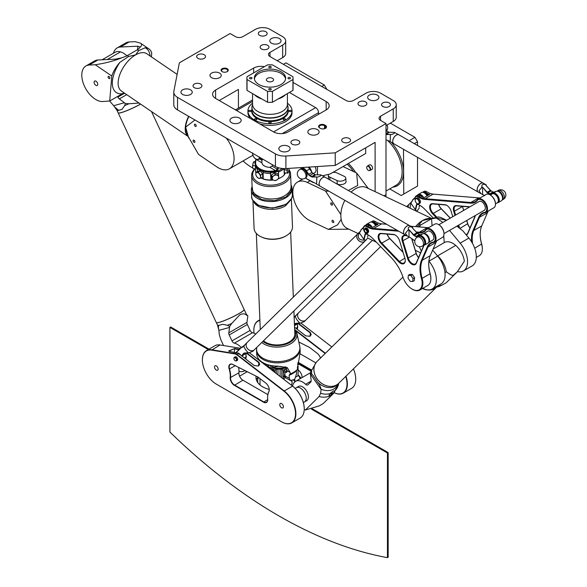 <?xml version="1.0" encoding="UTF-8"?>
<svg xmlns="http://www.w3.org/2000/svg" width="587" height="587" viewBox="0 0 587 587"><rect width="100%" height="100%" fill="white"/><g stroke="black" fill="none" stroke-linecap="round" stroke-linejoin="round"><path stroke-width="0.88" d="M385.945 196.784A46.146 26.642 -120 0 0 385.997 194.708L385.997 123.541L380.559 120.401A5.129 2.957 180 0 1 379.055 118.303A5.129 2.957 180 0 1 380.559 116.211L393.246 108.889A10.25 5.921 180 0 0 396.247 104.699A10.25 5.921 180 0 0 393.246 100.516L380.559 93.186A10.25 5.921 180 0 0 366.053 93.186L353.367 100.516A5.129 2.957 0 0 1 346.117 100.516L269.983 56.557L269.983 52.375A5.129 2.957 0 0 0 268.479 54.466A5.129 2.957 0 0 0 269.983 56.557M269.983 52.375L282.67 45.045A10.25 5.921 180 0 0 285.678 40.863A10.25 5.921 180 0 0 282.67 36.673L269.983 29.35A10.25 5.921 180 0 0 255.484 29.35L242.791 36.673A5.129 2.957 180 0 1 235.541 36.673L230.104 33.54L179.351 62.838L173.862 91.323A12.819 7.404 0 0 0 173.781 92.144A12.819 7.404 0 0 0 177.538 97.376L275.42 153.889A12.819 7.404 0 0 0 285.898 156.01L335.236 152.84L335.236 165.402L375.115 142.377L375.115 191.663M292.862 191.171L292.15 190.76M254.575 169.063L254.01 168.74M252.836 168.168A3.331 0.748 -82.3 0 1 252.784 168.043L251.852 167.493A46.146 26.642 60 0 1 243.011 160.977M365.694 147.821L365.694 153.471L330.165 173.979L322.579 175.762M293.052 82.437L326.174 101.558A10.25 5.921 180 0 1 329.182 105.748A10.25 5.921 180 0 1 326.174 109.93L288.107 131.914A10.25 5.921 180 0 1 273.608 131.914L215.605 98.425A10.25 5.921 180 0 1 212.597 94.236A10.25 5.921 180 0 1 215.605 90.046L253.672 68.07A10.25 5.921 180 0 1 264.399 66.691M348.326 163.494A28.198 16.282 60 0 1 355.737 172.585M367.146 166.37A2.561 1.482 60 0 1 367.271 166.187A2.561 1.482 60 0 1 367.491 166.004L369.487 164.859A2.561 1.482 60 0 1 372.048 166.334A2.561 1.482 60 0 1 372.048 169.298L370.052 170.45A2.561 1.482 60 0 1 369.788 170.546A2.561 1.482 60 0 1 369.568 170.568M289.376 92.46L315.659 107.634A4.102 2.37 60 0 1 318.565 112.653L318.565 114.326M366.699 167.449A2.429 1.401 -120 0 0 367.609 169.724A2.429 1.401 -120 0 0 369.37 170.634A2.429 1.401 -120 0 0 369.627 167.735A2.429 1.401 -120 0 0 366.992 166.503A2.429 1.401 -120 0 0 366.699 167.449M367.491 166.004A2.561 1.482 60 0 1 370.052 167.486A2.561 1.482 60 0 1 370.052 170.45M320.377 128.355A3.588 2.069 0 0 0 325.447 128.355A3.588 2.069 0 0 0 325.447 125.42L324.728 125.002A3.588 2.069 0 0 0 319.651 125.002A3.588 2.069 0 0 0 319.651 127.937L320.377 128.355M320.01 128.142A3.074 1.776 180 0 1 319.115 126.887A3.074 1.776 180 0 1 321.008 125.244A3.074 1.776 180 0 1 324.362 125.633L325.088 126.051A3.074 1.776 180 0 1 325.99 127.306A3.074 1.776 180 0 1 325.257 128.458M385.997 123.541L335.236 152.84M222.128 68.701A3.588 2.069 0 0 0 222.128 71.629A3.588 2.069 0 0 0 227.206 71.629A3.588 2.069 0 0 0 227.206 68.701A3.588 2.069 0 0 0 222.128 68.701M342.984 138.473A4.432 2.561 180 0 1 347.812 137.916A4.432 2.561 180 0 1 350.549 140.286A4.432 2.561 180 0 1 346.117 142.846A4.432 2.561 180 0 1 341.685 140.286A4.432 2.561 180 0 1 342.984 138.473M292.223 140.564A4.432 2.561 180 0 1 297.059 140.014A4.432 2.561 180 0 1 299.796 142.377A4.432 2.561 180 0 1 295.364 144.938A4.432 2.561 180 0 1 290.925 142.377A4.432 2.561 180 0 1 292.223 140.564M359.295 101.845A4.432 2.561 180 0 1 364.123 101.287A4.432 2.561 180 0 1 366.86 103.657A4.432 2.561 180 0 1 362.428 106.218A4.432 2.561 180 0 1 357.997 103.657A4.432 2.561 180 0 1 359.295 101.845M382.856 102.894A4.432 2.561 180 0 1 387.691 102.336A4.432 2.561 180 0 1 390.428 104.699A4.432 2.561 180 0 1 385.997 107.26A4.432 2.561 180 0 1 381.557 104.699A4.432 2.561 180 0 1 382.856 102.894M204.239 58.37A4.432 2.561 180 0 1 199.404 58.927A4.432 2.561 180 0 1 196.667 56.557A4.432 2.561 180 0 1 201.099 54.004A4.432 2.561 180 0 1 205.531 56.557A4.432 2.561 180 0 1 204.239 58.37M200.607 87.676A4.432 2.561 180 0 1 195.779 88.226A4.432 2.561 180 0 1 193.042 85.863A4.432 2.561 180 0 1 197.474 83.303A4.432 2.561 180 0 1 201.906 85.863A4.432 2.561 180 0 1 200.607 87.676M267.679 48.948A4.432 2.561 180 0 1 262.851 49.506A4.432 2.561 180 0 1 260.114 47.143A4.432 2.561 180 0 1 264.546 44.583A4.432 2.561 180 0 1 268.978 47.143A4.432 2.561 180 0 1 267.679 48.948M265.867 35.345A4.432 2.561 180 0 1 261.039 35.902A4.432 2.561 180 0 1 258.302 33.54A4.432 2.561 180 0 1 262.734 30.979A4.432 2.561 180 0 1 267.166 33.54A4.432 2.561 180 0 1 265.867 35.345M231.557 118.097A5.643 3.258 180 0 1 237.698 117.393A5.643 3.258 180 0 1 241.184 120.401A5.643 3.258 180 0 1 235.541 123.652A5.643 3.258 180 0 1 229.899 120.401A5.643 3.258 180 0 1 231.557 118.097M271.436 38.559A5.643 3.258 180 0 1 277.578 37.854A5.643 3.258 180 0 1 281.063 40.863A5.643 3.258 180 0 1 275.42 44.12A5.643 3.258 180 0 1 269.778 40.863A5.643 3.258 180 0 1 271.436 38.559M211.613 73.096A5.643 3.258 180 0 1 217.762 72.392A5.643 3.258 180 0 1 221.24 75.4A5.643 3.258 180 0 1 215.605 78.651A5.643 3.258 180 0 1 209.963 75.4A5.643 3.258 180 0 1 211.613 73.096M182.608 89.84A5.643 3.258 180 0 1 188.757 89.136A5.643 3.258 180 0 1 192.243 92.144A5.643 3.258 180 0 1 186.6 95.402A5.643 3.258 180 0 1 180.957 92.144A5.643 3.258 180 0 1 182.608 89.84M280.498 146.354A5.643 3.258 180 0 1 286.639 145.649A5.643 3.258 180 0 1 290.125 148.658A5.643 3.258 180 0 1 284.482 151.908A5.643 3.258 180 0 1 278.847 148.658A5.643 3.258 180 0 1 280.498 146.354M309.496 129.61A5.643 3.258 180 0 1 315.645 128.905A5.643 3.258 180 0 1 319.13 131.914A5.643 3.258 180 0 1 313.487 135.164A5.643 3.258 180 0 1 307.845 131.914A5.643 3.258 180 0 1 309.496 129.61M369.318 95.072A5.643 3.258 180 0 1 375.467 94.368A5.643 3.258 180 0 1 378.945 97.376A5.643 3.258 180 0 1 373.303 100.634A5.643 3.258 180 0 1 367.667 97.376A5.643 3.258 180 0 1 369.318 95.072M222.326 71.731A3.074 1.776 180 0 1 221.593 70.587A3.074 1.776 180 0 1 222.488 69.325A3.074 1.776 180 0 1 225.841 68.943A3.074 1.776 180 0 1 227.741 70.587A3.074 1.776 180 0 1 227.008 71.731M323.092 128.957A3.074 1.776 0 0 0 321.955 128.883M335.236 165.402L285.898 168.572A12.819 7.404 180 0 1 275.42 166.444L177.538 109.93A12.819 7.404 180 0 1 173.781 104.699L173.781 92.144M238.439 108.125L238.439 89.422L219.23 100.516M282.67 45.045L282.67 57.607A10.25 5.921 0 0 0 285.678 53.417L285.678 40.863M282.67 57.607L277.233 60.747M393.246 108.889L393.246 121.443A10.25 5.921 0 0 0 396.247 117.261L396.247 104.699M393.246 121.443L385.997 125.633M305.9 177.795A5.129 2.957 -120 0 0 305.9 171.874A5.129 2.957 -120 0 0 300.771 168.917L299.869 169.438A5.129 2.957 60 0 1 304.991 172.395A5.129 2.957 60 0 1 304.991 178.316L305.9 177.795M311.572 171.683A5.129 2.957 -120 0 0 308.938 167.09M314.999 166.701A5.129 2.957 60 0 1 314.962 172.563L313.209 173.576M317.472 174.911L317.472 166.539M326.871 89.4L324.332 85.012L285.964 62.86L283.426 64.321M324.332 85.012L321.793 86.472M403.496 149.281L403.761 194.04L401.192 195.522L389.731 188.911M353.521 171.536A27.428 15.834 -120 0 0 347.159 164.169M417.533 145.51L417.533 141.783L414.965 137.336L409.139 140.697M414.965 137.336L390.348 123.123M417.533 141.783L414.297 143.654M417.533 157.331L417.533 186.086L403.761 194.04M285.553 78.959A15.636 9.025 0 0 0 281.041 73.412A15.636 9.025 0 0 0 264.678 71.298A15.636 9.025 0 0 0 254.413 78.959M281.041 71.731A15.636 9.025 180 0 1 285.62 78.115A15.636 9.025 180 0 1 269.983 87.147A15.636 9.025 180 0 1 254.347 78.115A15.636 9.025 180 0 1 263.996 69.78A15.636 9.025 180 0 1 281.041 71.731M272.522 78.328A3.588 2.069 0 0 0 268.611 77.88A3.588 2.069 0 0 0 266.395 79.795A3.588 2.069 0 0 0 269.983 81.864A3.588 2.069 0 0 0 273.571 79.795A3.588 2.069 0 0 0 272.522 78.328M290.103 77.601A1.262 0.726 180 0 1 290.47 78.115A1.262 0.726 180 0 1 289.208 78.849A1.262 0.726 180 0 1 287.946 78.115A1.262 0.726 180 0 1 288.731 77.447A1.262 0.726 180 0 1 290.103 77.601M270.871 88.703A1.262 0.726 180 0 1 271.245 89.217A1.262 0.726 180 0 1 269.983 89.943A1.262 0.726 180 0 1 268.721 89.217A1.262 0.726 180 0 1 269.499 88.549A1.262 0.726 180 0 1 270.871 88.703M251.647 77.601A1.262 0.726 180 0 1 252.014 78.115A1.262 0.726 180 0 1 250.759 78.849A1.262 0.726 180 0 1 249.497 78.115A1.262 0.726 180 0 1 250.275 77.447A1.262 0.726 180 0 1 251.647 77.601M270.871 66.5A1.262 0.726 180 0 1 271.245 67.021A1.262 0.726 180 0 1 269.983 67.747A1.262 0.726 180 0 1 268.721 67.021A1.262 0.726 180 0 1 269.499 66.346A1.262 0.726 180 0 1 270.871 66.5M291.049 110.51A1.152 0.668 180 0 1 291.387 110.98A1.152 0.668 180 0 1 290.235 111.647A1.152 0.668 180 0 1 289.083 110.98A1.152 0.668 180 0 1 289.795 110.363A1.152 0.668 180 0 1 291.049 110.51M285.121 118.779A1.152 0.668 180 0 1 285.458 119.249A1.152 0.668 180 0 1 284.306 119.917A1.152 0.668 180 0 1 283.147 119.249A1.152 0.668 180 0 1 283.859 118.633A1.152 0.668 180 0 1 285.121 118.779M270.798 122.199A1.152 0.668 180 0 1 271.135 122.676A1.152 0.668 180 0 1 269.983 123.336A1.152 0.668 180 0 1 268.831 122.676A1.152 0.668 180 0 1 269.543 122.059A1.152 0.668 180 0 1 270.798 122.199M256.475 118.779A1.152 0.668 180 0 1 256.812 119.249A1.152 0.668 180 0 1 255.661 119.917A1.152 0.668 180 0 1 254.509 119.249A1.152 0.668 180 0 1 255.22 118.633A1.152 0.668 180 0 1 256.475 118.779M250.546 110.51A1.152 0.668 180 0 1 250.884 110.98A1.152 0.668 180 0 1 249.732 111.647A1.152 0.668 180 0 1 248.58 110.98A1.152 0.668 180 0 1 249.292 110.363A1.152 0.668 180 0 1 250.546 110.51M293.052 78.115L293.052 89.004A23.069 13.318 0 0 1 292.928 90.405L272.419 102.248A23.069 13.318 0 0 1 267.547 102.248L247.039 90.405L247.039 79.524A23.069 13.318 180 0 1 246.914 78.115A23.069 13.318 180 0 1 247.039 76.714L267.547 64.871A23.069 13.318 180 0 1 272.419 64.871L292.928 76.714A23.069 13.318 180 0 1 293.052 78.115A23.069 13.318 180 0 1 292.928 79.524L272.419 91.367A23.069 13.318 180 0 1 267.547 91.367L247.039 79.524M284.842 95.101A17.434 10.067 180 0 1 278.979 98.462M260.988 98.462A17.434 10.067 180 0 1 255.118 95.101M246.914 78.115L246.914 89.004A23.069 13.318 0 0 0 247.039 90.405M267.547 102.248L267.547 91.367M272.419 102.248L272.419 91.367M292.928 90.405L292.928 79.524M287.417 103.187A22.049 12.731 180 0 1 292.033 110.98L292.033 112.653A22.049 12.731 180 0 1 285.568 121.656A22.049 12.731 180 0 1 259.821 123.952M250.422 118.523A22.049 12.731 180 0 1 247.934 112.653L247.934 110.98A22.049 12.731 180 0 1 252.549 103.187M287.923 106.423A18.072 10.434 180 0 1 288.056 107.685L288.056 110.341A18.072 10.434 180 0 1 286.478 114.597A18.072 10.434 180 0 1 282.765 117.716A18.072 10.434 180 0 1 253.481 114.597A18.072 10.434 180 0 1 251.911 110.341L251.911 107.685A18.072 10.434 180 0 1 252.043 106.423M292.033 110.98A22.049 12.731 180 0 1 285.568 119.983A22.049 12.731 180 0 1 261.545 122.742A22.049 12.731 180 0 1 247.934 110.98M118.383 113.005A15.328 1.849 154.9 0 0 140.572 104.09A15.379 1.856 154.9 0 1 126.278 110.899A15.379 1.856 154.9 0 1 118.178 112.88A15.379 1.856 154.9 0 1 118.163 112.858A15.379 1.856 -25.1 0 0 126.242 110.855A15.379 1.856 -25.1 0 0 140.528 104.06M246.445 314.441A15.379 1.856 154.9 0 1 246.496 314.515L244.17 309.547A15.379 1.856 154.9 0 1 244.17 309.547A15.379 1.856 154.9 0 1 238.982 313.641A15.379 1.856 154.9 0 1 224.564 320.539A15.379 1.856 154.9 0 1 216.31 322.586A15.379 1.856 154.9 0 1 216.295 322.564M244.126 309.789A15.328 1.849 154.9 0 1 238.953 313.649A15.328 1.849 154.9 0 1 216.522 322.711M118.178 112.88L216.287 322.542A15.379 1.856 -25.1 0 0 224.542 320.495A15.379 1.856 -25.1 0 0 238.96 313.597A15.379 1.856 -25.1 0 0 244.148 309.503L151.512 111.545M139.06 103.055L128.935 103.767L125.325 103.459L124.415 102.718L113.709 105.689L116.974 110.312A15.379 1.856 -25.1 0 0 118.647 110.4L115.177 107.399M118.471 110.371L121.971 109.395L124.679 105.594A15.379 1.856 -25.1 0 0 128.935 103.767M121.971 109.395L118.647 110.4M223.537 345.538L220.844 339.778L219.362 334.839L218.863 330.386L229.561 327.414L229.664 326.423L227.477 325.271L222.539 324.317L219.039 325.293L222.539 324.317M238.982 371.358A16.363 9.451 -120 0 0 244.273 370.918A16.363 9.451 -120 0 0 244.867 370.522M255.734 334.047A14.103 8.137 -120 0 0 252.505 332.704A3.074 1.776 60 0 1 250.113 330.415L247.332 324.486A3.074 1.776 60 0 1 246.929 322.388L247.875 315.909L246.474 314.478M219.039 325.293C218.283 325.939 218.217 327.553 218.841 330.151L217.491 325.11A15.379 1.856 154.9 0 0 219.164 325.205M229.561 327.414L228.805 332.851A3.074 1.776 -120 0 0 229.209 334.95L231.982 340.886A3.074 1.776 -120 0 0 234.382 343.168A14.103 8.137 60 0 1 241.198 347.467M229.664 326.423L231.74 323.452L239.628 315.021C242.402 313.473 244.64 313.473 246.342 315.021L247.875 315.909M246.496 314.515A15.379 1.856 154.9 0 1 246.342 315.021M231.74 323.452A15.379 1.856 154.9 0 1 227.477 325.271M113.709 105.689L109.593 101.008M102.094 59.793L115.089 52.287A16.363 9.451 60 0 1 120.496 51.883A16.92 9.766 -120 0 1 126.917 55.809M124.679 105.594L125.325 103.459M117.605 96.451L117.899 97.09A3.074 1.776 -120 0 0 119.33 98.902L124.415 102.718M151.402 56.866L151.725 52.933A22.555 11.799 124.3 0 0 148.944 48.926A22.555 11.799 124.3 0 0 145.143 47.774L138.613 50.687L135.582 54.892L128.656 56.44L119.895 62.354A22.555 11.799 124.3 0 0 111.772 76.002L109.725 101.001L124.004 92.797M109.065 76.486A1.262 0.726 60 0 1 109.828 77.594A1.262 0.726 60 0 1 109.615 78.555A1.262 0.726 60 0 1 108.353 77.829A1.262 0.726 60 0 1 108.353 76.369A1.262 0.726 60 0 1 109.065 76.486M194.099 140.271A1.262 0.726 60 0 1 194.855 141.379A1.262 0.726 60 0 1 194.649 142.34A1.262 0.726 60 0 1 193.387 141.614A1.262 0.726 60 0 1 193.387 140.161A1.262 0.726 60 0 1 194.099 140.271M195.405 124.349A1.262 0.726 60 0 1 196.161 125.457A1.262 0.726 60 0 1 195.955 126.418A1.262 0.726 60 0 1 194.693 125.691A1.262 0.726 60 0 1 194.693 124.231A1.262 0.726 60 0 1 195.405 124.349M95.769 85.262A2.561 1.482 60 0 1 94.228 83.002A2.561 1.482 60 0 1 94.646 81.057A2.561 1.482 60 0 1 97.215 82.532A2.561 1.482 60 0 1 97.215 85.497A2.561 1.482 60 0 1 95.769 85.262M188.713 138.048L185.646 127.137A22.049 11.535 -55.7 0 0 186.607 133.733L198.553 154.425L216.772 166.847A22.563 13.024 -120 0 0 229.422 168.821A22.563 13.024 -120 0 0 226.178 138.018M188.867 116.475A22.049 11.535 -55.7 0 0 185.646 127.137L194.943 119.983M187.818 136.213A22.555 11.799 -55.7 0 1 188.625 116.336M117.143 47.936L125.882 42.895A19.995 11.542 60 0 1 129.155 41.963L135.215 41.684L140.498 43.167C141.951 44.186 141.885 45.507 140.308 47.121L137.857 46.19L120.423 47.011A19.995 11.542 -120 0 0 117.143 47.936A19.995 11.542 -120 0 0 113.467 53.226M140.308 47.121L138.136 49.352A22.555 11.799 -55.7 0 0 137.314 49.8L127.357 55.552A22.555 11.799 -55.7 0 0 126.535 56.051L121.773 57.827C114.083 60.923 105.242 63.227 95.263 64.746L89.209 65.032A19.995 11.542 -120 0 0 85.929 65.957A19.995 11.542 -120 0 0 84.667 86.649A19.995 11.542 -120 0 0 102.872 101.507L109.725 101.001M111.772 76.002L95.263 64.746M85.929 65.957L94.668 60.916A19.995 11.542 60 0 1 97.941 59.984L115.375 59.17L121.773 57.827M446.604 220.25L441.461 217.821A22.555 14.147 115.3 0 0 438.196 216.97L422.508 220.543L417.108 226.765M332.814 220.36A1.262 0.726 -120 0 0 332.264 220.338A1.262 0.726 -120 0 0 332.264 221.791A1.262 0.726 -120 0 0 333.526 222.524A1.262 0.726 -120 0 0 333.702 221.46A1.262 0.726 -120 0 0 332.814 220.36M331.508 202.926A1.262 0.726 -120 0 0 330.958 202.904A1.262 0.726 -120 0 0 330.958 204.364A1.262 0.726 -120 0 0 332.22 205.09A1.262 0.726 -120 0 0 332.396 204.027A1.262 0.726 -120 0 0 331.508 202.926M328.661 174.339A5.129 2.678 -4.3 0 0 328.316 175.425A5.129 2.678 -4.3 0 0 329.806 177.135L337.026 180.554A5.129 2.678 -4.3 0 0 342.698 180.811A5.129 2.678 -4.3 0 0 345.765 178.081A5.129 2.678 -4.3 0 0 344.276 176.364L337.055 172.952A5.129 2.678 -4.3 0 0 332.902 172.402M335.808 183.335L337.29 184.039A5.129 2.678 -4.3 0 0 342.962 184.296A5.129 2.678 -4.3 0 0 346.029 181.566L345.765 178.081M328.316 175.425L328.581 178.91A5.129 2.678 -4.3 0 0 328.639 179.233M348.92 229.187L328.36 229.37L310.141 220.756A22.563 13.024 60 0 1 294.314 201.033A22.563 13.024 60 0 1 297.492 182.073A22.563 13.024 60 0 1 307.272 182.41L325.492 191.024L328.867 191.179M328.36 229.37L337.547 224.902L341.172 219.296M340.856 214.6L325.492 191.024M348.318 190.504L357.696 185.455L356.669 173.026L343.013 166.561M356.669 173.026L368.218 188.405M358.077 233.516L347.211 228.38A22.555 14.147 -64.7 0 1 344.87 200.35M351.085 192.088A22.555 14.147 -64.7 0 1 366.508 187.591L430.997 218.1M449.539 230.398L460.149 243.15A19.995 11.542 60 0 1 463.422 270.945L472.161 265.904A19.995 11.542 -120 0 0 468.888 238.102L462.827 230.823L456.899 226.149M432.076 225.679L431.562 218.76A22.555 14.147 -64.7 0 0 430.733 219.208L420.776 224.96A22.555 14.147 -64.7 0 0 419.962 225.459L420.072 227.015M446.553 220.279L436.317 218.026L442.877 222.4M431.562 218.76L436.317 218.026M463.422 270.945A19.995 11.542 60 0 1 457.537 271.627M428.862 261.083L428.936 261.171A19.995 11.542 60 0 1 432.208 288.965A19.995 11.542 60 0 1 422.823 288.32M415.325 250.319L420.608 252.821M419.301 246.687L421.349 251.111M418.48 226.883L419.962 225.459M432.208 288.965L440.947 283.925A19.995 11.542 -120 0 0 437.675 256.123L432.656 250.099M422.486 288.518A15.379 12.422 45.5 0 0 436.743 287.028A15.379 12.422 -134.5 0 1 422.457 288.533M402.961 277.086L316.29 362.223L310.215 372.928L312.871 375.122L317.523 381.99A15.379 12.422 -134.5 0 0 337.452 384.558L338.633 383.399A15.379 12.422 -134.5 0 1 338.633 383.399A15.379 12.422 -134.5 0 1 318.99 381.132A15.379 12.422 -134.5 0 1 317.075 361.453A15.379 12.422 -134.5 0 1 317.083 361.445A15.379 12.422 45.5 0 0 319.012 381.11A15.379 12.422 45.5 0 0 338.655 383.377L436.743 287.028M334.715 390.788A3.845 0.998 -40.9 0 1 334.495 391.683A3.845 0.998 -40.9 0 1 331.699 394.596A3.845 0.998 -40.9 0 1 328.999 395.858M332.668 392.74L330.819 394.082L332.668 392.74M292.546 386.07A16.92 9.766 60 0 1 293.838 382.981L295.415 381.425A14.103 8.137 60 0 1 295.562 381.337A14.103 8.137 60 0 1 305.585 384.28A3.074 1.776 -120 0 0 307.771 384.918A3.074 1.776 -120 0 0 307.977 384.756L310.758 382.034A3.074 1.776 -120 0 0 311.161 380.398L310.398 374.088L321.104 389.416L320.605 393.297L319.123 396.519A18.967 15.321 45.5 0 0 329.468 396.108C328.639 396.056 328.918 395.176 330.29 393.488C332.462 391.36 333.966 390.487 334.803 390.883L334.656 391.874L332.44 394.391L329.065 395.998M334.766 390.839L334.803 390.883A18.043 14.572 -134.5 0 0 338.596 383.803L333.533 393.437L323.239 403.548L319.284 405.881L322.96 403.761M319.123 396.519L305.394 410.005L319.284 405.881M303.281 402.286A8.203 4.733 -120 0 0 304.536 401.912A8.203 4.733 -120 0 0 304.536 392.439A8.203 4.733 -120 0 0 296.332 387.699A8.203 4.733 -120 0 0 295.378 388.601M298.512 386.444A8.203 4.733 60 0 1 306.715 391.184A8.203 4.733 60 0 1 306.715 400.657L304.536 401.912A8.203 4.733 -120 0 0 306.238 398.155A8.203 4.733 -120 0 0 302.657 389.9A8.203 4.733 -120 0 0 296.332 387.699L298.512 386.444M304.235 409.447A16.363 9.451 -120 0 0 305.394 410.005M317.523 381.99L319.497 384.61L321.118 389.196A16.311 13.171 45.5 0 0 338.361 383.663M310.215 372.928L310.398 374.088M295.415 381.425L293.838 382.981M311.748 373.926A15.379 12.422 -134.5 0 1 311.748 369.649M439.245 286.463L445.819 283.022A18.967 15.321 -134.5 0 0 446.912 282.068L446.025 282.883M433.111 249.042L444.396 242.526A16.92 9.766 -120 0 1 455.725 245.432A16.363 9.451 60 0 1 464.361 261.193L457.207 271.95L453.186 275.347C451.741 275.472 449.422 274.239 446.237 271.664L444.997 272.874M446.237 271.664A16.363 9.451 -120 0 0 437.601 255.895A16.92 9.766 60 0 0 437.198 255.558M256.394 379.965A23.069 13.318 180 0 1 257.964 377.089M298.079 374.968A23.069 13.318 180 0 1 300.911 378.248M310.985 371.175L297.785 363.551M345.706 376.443A19.738 11.395 60 0 1 334.238 392.703A19.995 11.542 -120 0 0 343.241 393.18A19.995 11.542 -120 0 0 345.992 376.164M295.899 330.921L325.154 353.513M254.068 333.196A19.738 11.395 60 0 1 253.848 330.232A19.738 11.395 60 0 1 259.902 320.443M320.451 358.136A5.899 3.405 -120 0 0 317.281 353.381L309.987 347.746A5.899 3.405 -120 0 0 309.298 347.284A5.899 3.405 -120 0 0 309.019 347.13L298.798 342.016M297.976 362.619L311.381 370.36M283.396 406.74A2.561 1.482 60 0 1 282.868 407.914A2.561 1.482 60 0 1 280.3 406.431A2.561 1.482 60 0 1 280.3 403.467A2.561 1.482 60 0 1 282.281 404.157A2.561 1.482 60 0 1 283.396 406.74M218.137 369.062A2.561 1.482 60 0 1 217.608 370.236A2.561 1.482 60 0 1 215.047 368.753A2.561 1.482 60 0 1 215.047 365.796A2.561 1.482 60 0 1 217.021 366.479A2.561 1.482 60 0 1 218.137 369.062M304.242 408.831A19.738 11.395 -120 0 0 304.242 408.728A19.738 11.395 -120 0 0 292.605 386.114L249.519 352.846M238.982 371.153A19.738 11.395 -120 0 0 238.982 371.05A19.738 11.395 -120 0 0 238.66 367.418M243.062 380.31A5.899 3.405 60 0 1 238.894 373.2M236.451 359.956A1.798 1.035 60 0 1 235.182 360.689A1.798 1.035 60 0 1 233.912 358.488A1.798 1.035 60 0 1 235.182 357.762A1.798 1.035 60 0 1 236.451 359.956M235.27 360.734A2.047 1.181 -120 0 0 235.358 360.792A2.047 1.181 -120 0 0 236.385 360.895A2.047 1.181 -120 0 0 236.81 359.956A2.047 1.181 -120 0 0 235.915 357.894A2.047 1.181 -120 0 0 234.338 357.344A2.047 1.181 -120 0 0 233.912 358.283A2.047 1.181 -120 0 0 233.912 358.393M234.338 357.344L235.24 356.823A2.047 1.181 60 0 1 236.825 357.366A2.047 1.181 60 0 1 237.72 359.435A2.047 1.181 60 0 1 237.295 360.374L236.385 360.895M239.525 376.003A5.899 3.405 -0 0 0 240.802 375.445L247.252 371.718M269.264 389.497A23.069 13.318 180 0 1 255.976 377.434A23.069 13.318 180 0 1 256.086 376.142M298.079 369.905A23.069 13.318 180 0 1 302.114 377.434A23.069 13.318 180 0 1 302.114 377.558M267.716 399.674A5.643 3.258 60 0 1 266.549 402.146A5.643 3.258 60 0 1 263.732 401.868L234.543 385.021A5.643 3.258 60 0 1 230.574 377.668A19.995 11.542 -120 0 0 229.502 368.981A5.643 3.258 60 0 1 230.346 364.395A5.643 3.258 60 0 1 232.907 364.534L257.737 376.964A5.643 3.258 60 0 1 257.906 377.059M230.214 377.646A5.899 3.405 -120 0 0 234.36 385.336L263.548 402.183A5.899 3.405 -120 0 0 267.716 399.776A5.899 3.405 -120 0 0 267.694 399.285A19.738 11.395 60 0 1 267.628 397.634A19.738 11.395 60 0 1 268.897 391.646A5.899 3.405 -120 0 0 269.279 389.856A5.899 3.405 -120 0 0 265.801 383.106L258.507 377.47A5.899 3.405 -120 0 0 257.818 377.001A5.899 3.405 -120 0 0 257.539 376.854L232.709 364.424A5.899 3.405 -120 0 0 229.157 369.069A19.738 11.395 60 0 1 230.214 377.646L238.916 372.848A5.643 3.258 -120 0 0 238.894 373.303A5.643 3.258 -120 0 0 242.886 380.207L267.855 394.625M269.279 389.746A5.643 3.258 60 0 1 268.912 391.36A19.995 11.542 -120 0 0 267.628 397.421A19.995 11.542 -120 0 0 267.628 397.531M238.63 367.396A19.995 11.542 60 0 1 238.982 371.255A19.995 11.542 60 0 1 238.916 372.848M236.869 354.819L283.91 391.14A19.738 11.395 60 0 1 295.496 415.068A19.738 11.395 60 0 1 281.584 421.811L216.324 384.133A19.738 11.395 60 0 1 202.368 359.956A19.738 11.395 60 0 1 211.613 350.123L235.042 353.946A5.129 2.957 60 0 1 236.869 354.819L237.082 354.526A5.386 3.111 -120 0 0 235.16 353.609L211.738 349.786A19.995 11.542 -120 0 0 206.514 350.593A19.995 11.542 -120 0 0 202.368 359.75A19.995 11.542 -120 0 0 202.368 359.853M311.543 370.037L298.064 362.252M298.805 342.03L309.217 347.247A5.643 3.258 60 0 1 309.386 347.335M300.111 353.807L315.725 362.817M300.97 323.129L331.831 346.961L300.999 323.121M355.722 379.107A19.738 11.395 -120 0 0 355.722 379.004A19.738 11.395 -120 0 0 353.44 368.856M353.396 368.893A19.995 11.542 60 0 1 355.722 379.209A19.995 11.542 60 0 1 351.584 388.367L343.241 393.18M305.357 335.573L294.564 327.201L305.812 335.874L309.973 336.285L310.435 332.638L298.321 323.283M325.418 353.257L295.188 329.916M310.435 332.638L311.198 334.641L309.885 336.314M305.893 335.918L305.511 335.654M297.778 323.327L310.222 332.932L310.222 336.153M249.49 352.853L292.458 386.033A19.995 11.542 60 0 1 304.242 408.934A19.995 11.542 60 0 1 300.104 418.091L291.761 422.904A19.995 11.542 -120 0 0 295.232 408.398A19.995 11.542 -120 0 0 284.115 390.847L237.082 354.526L238.711 353.579L254.332 365.598L258.493 366.009L258.955 362.362L246.833 353.007M206.514 350.593L214.849 345.78A19.995 11.542 60 0 1 220.074 344.973L240.362 348.282M259.894 320.128A19.995 11.542 -120 0 0 257.994 320.869A19.995 11.542 -120 0 0 253.848 330.026A19.995 11.542 -120 0 0 253.848 330.129M281.584 421.811L281.767 421.914A19.995 11.542 -120 0 0 291.761 422.904M228.937 351.327L228.761 350.989L234.573 348.546L228.798 351.261L238.175 353.213M253.877 365.29L238.865 353.668M239.313 349.324L234.573 348.546M234.455 352.288L234.455 348.883L238.997 349.625M258.955 362.362L259.718 364.366L258.405 366.039M254.406 365.642L254.032 365.378M246.298 353.044L258.742 362.656L258.742 365.87M291.842 380.948A13.075 7.55 180 0 1 292.121 382.497A13.075 7.55 180 0 1 291.313 385.116M291.46 380.926A13.075 7.55 180 0 1 292.099 382.9M294.843 381.844A6.149 3.551 -0 0 0 293.676 380.317M260.012 384.962L260.012 378.63M297.682 364.116L298.042 366.479A2.561 1.482 60 0 1 298.079 366.897L298.079 375.695L296.031 376.876M297.367 367.315L298.079 366.479A2.047 1.181 -120 0 0 298.049 366.141L297.712 363.94M294.938 380.868L294.938 380.78A15.893 9.179 180 0 1 294.938 380.824A15.893 9.179 180 0 1 294.835 381.88M292.671 385.549A15.893 9.179 180 0 1 292.304 385.886M294.938 380.78A6.149 3.551 -0 0 0 294.542 379.54M300.133 378.703A21.403 12.356 -0 0 0 298.079 375.166M281.041 368.519A21.403 12.356 -0 0 0 277.049 368.519M258.463 377.434A21.403 12.356 -0 0 0 257.642 380.824A21.403 12.356 -0 0 0 257.906 382.775M392.703 141.357A5.129 2.972 -60.2 0 1 394.926 136.199A5.129 2.972 -60.2 0 1 398.874 134.819A5.129 2.972 -60.2 0 1 398.896 134.827A5.129 2.972 119.8 0 0 394.963 136.221A5.129 2.972 119.8 0 0 392.74 141.379A5.129 2.972 119.8 0 0 393.811 143.734A5.129 2.972 -60.2 0 1 393.774 143.712A5.129 2.972 -60.2 0 1 392.703 141.357M392.74 141.342L392.74 141.342A5.078 2.942 -60.2 0 1 396.306 135.12M393.811 143.734L478.214 192.088A5.129 2.972 -60.2 0 1 478.214 192.088A5.129 2.972 -60.2 0 1 477.136 189.733A5.129 2.972 -60.2 0 1 479.359 184.575A5.129 2.972 -60.2 0 1 483.306 183.195A5.129 2.972 -60.2 0 1 483.328 183.203M477.172 189.718L477.172 189.718A5.078 2.942 -60.2 0 1 480.738 183.496M497.226 202.867A5.386 3.111 -120 0 0 498.172 202.618A5.386 3.111 -120 0 0 498.312 196.652A5.386 3.111 -120 0 0 493.087 193.152L490.798 193.967A2.561 1.482 60 0 1 489.668 193.776L487.856 192.734A2.561 1.482 60 0 1 487.122 192.132L482.712 187.348L481.956 187.158C481.487 184.413 482.822 183.643 485.977 184.839L486.227 185.668L486.227 184.868L483.343 183.217A5.129 2.972 119.8 0 0 479.396 184.597A5.129 2.972 119.8 0 0 477.172 189.755A5.129 2.972 119.8 0 0 478.251 192.11L484.664 195.676M481.956 187.158L478.985 190.797L481.127 193.761M494.041 193.857A4.615 2.664 60 0 1 497.607 196.726A4.615 2.664 60 0 1 498.312 201.246M502.523 198.729A4.615 2.664 -120 0 0 501.775 194.319A4.615 2.664 -120 0 0 498.334 191.465M482.712 187.348L486.865 192.389A2.818 1.629 -120 0 0 487.68 193.05L489.492 194.092A2.818 1.629 -120 0 0 490.732 194.297L493.021 193.483A5.129 2.957 60 0 1 498.121 197.056A5.129 2.957 60 0 1 497.578 202.632M481.692 187.517L482.617 187.752M482.602 187.752L482.624 194.422M491.253 190.929A2.818 1.629 60 0 1 490.49 190.291L486.227 185.661L486.227 184.898M485.977 185.47L490.38 190.247A2.561 1.482 -120 0 0 491.114 190.848A2.561 1.482 -120 0 0 491.121 190.848L492.933 191.89A2.561 1.482 -120 0 0 494.063 192.081L496.353 191.267A5.386 3.111 60 0 1 498.745 191.67A5.386 3.111 60 0 1 502.545 198.267A5.386 3.111 60 0 1 501.437 200.732L498.172 202.618M502.545 198.164A5.129 2.957 -120 0 0 502.545 198.061A5.129 2.957 -120 0 0 498.921 191.78A5.129 2.957 -120 0 0 498.833 191.729M390.172 141.452L386.767 140.058M393.774 143.712L390.172 141.65L390.399 134.702C393.547 134.034 394.882 133.256 394.42 132.376L398.874 134.819M385.997 134.548L390.399 134.46L386.011 134.203A2.561 1.482 60 0 1 385.997 134.203M385.997 130.446A2.561 1.482 -120 0 0 386.716 131.033A2.561 1.482 -120 0 0 386.723 131.04L388.535 132.075A2.561 1.482 -120 0 0 389.269 132.317L394.42 132.376M386.855 131.114A2.818 1.629 60 0 1 385.997 130.365M319.108 183.848A5.129 2.972 -60.2 0 1 321.331 178.683A5.129 2.972 -60.2 0 1 325.279 177.311A5.129 2.972 -60.2 0 1 325.301 177.318A5.129 2.972 119.8 0 0 321.368 178.705A5.129 2.972 119.8 0 0 319.145 183.87A5.129 2.972 119.8 0 0 320.216 186.226A5.129 2.972 -60.2 0 1 320.179 186.204A5.129 2.972 -60.2 0 1 319.108 183.848M319.145 183.834A5.078 2.942 -60.2 0 1 319.145 183.826A5.078 2.942 -60.2 0 1 322.711 177.612M320.216 186.226L404.619 234.58A5.129 2.972 -60.2 0 1 404.619 234.58A5.129 2.972 -60.2 0 1 403.54 232.225A5.129 2.972 -60.2 0 1 405.764 227.059A5.129 2.972 -60.2 0 1 409.711 225.687A5.129 2.972 -60.2 0 1 409.733 225.694L325.315 177.325M403.577 232.21A5.078 2.942 -60.2 0 1 403.577 232.203A5.078 2.942 -60.2 0 1 407.143 225.988M423.631 245.359A5.386 3.111 -120 0 0 424.577 245.102A5.386 3.111 -120 0 0 424.717 239.136A5.386 3.111 -120 0 0 419.492 235.644L417.21 236.451A2.561 1.482 60 0 1 416.073 236.268L414.261 235.226A2.561 1.482 60 0 1 413.527 234.624L409.124 229.84L408.361 229.649C407.892 226.905 409.227 226.134 412.382 227.323L412.632 228.152L412.632 227.352L409.748 225.702A5.129 2.972 119.8 0 0 405.8 227.081A5.129 2.972 119.8 0 0 403.577 232.247A5.129 2.972 119.8 0 0 404.656 234.602L410.599 237.808L414.826 240.795L412.441 239.423M408.361 229.649L405.39 233.288L407.532 236.253M302.621 168.836A4.615 2.664 60 0 1 307.14 174.911A4.615 2.664 60 0 1 306.891 176.232M420.446 236.348A4.615 2.664 60 0 1 424.012 239.217A4.615 2.664 60 0 1 424.717 243.737M428.936 241.213A4.615 2.664 -120 0 0 428.18 236.81A4.615 2.664 -120 0 0 424.739 233.956M409.124 229.84L413.27 234.873A2.818 1.629 -120 0 0 414.084 235.541L415.897 236.576A2.818 1.629 -120 0 0 417.137 236.788L419.426 235.974A5.129 2.957 60 0 1 424.526 239.547A5.129 2.957 60 0 1 423.983 245.117M408.097 230.001L409.022 230.236M409.007 230.243L409.029 236.906M417.658 233.413A2.818 1.629 60 0 1 416.895 232.782L412.632 228.152L412.632 227.389M412.382 227.954L416.785 232.738A2.561 1.482 -120 0 0 417.518 233.34A2.561 1.482 -120 0 0 417.526 233.34L419.338 234.382A2.561 1.482 -120 0 0 420.468 234.573L422.757 233.758A5.386 3.111 60 0 1 425.149 234.162A5.386 3.111 60 0 1 428.958 240.758A5.386 3.111 60 0 1 427.842 243.223L424.577 245.102M428.95 240.648A5.129 2.957 -120 0 0 428.958 240.545A5.129 2.957 -120 0 0 425.326 234.264A5.129 2.957 -120 0 0 425.237 234.22M308.446 167.119A4.615 2.664 60 0 1 311.059 170.912M316.576 183.936L305.387 178.088L313.172 182.55M320.179 186.204L316.576 184.142L316.804 177.186C319.952 176.518 321.287 175.748 320.825 174.867L325.279 177.311M301.058 168.785A5.129 2.957 60 0 1 306.135 171.066L308.439 174.508A2.818 1.629 -120 0 0 309.687 175.726L311.499 176.76A2.818 1.629 -120 0 0 312.306 177.032L316.804 176.951L312.416 176.687A2.561 1.482 60 0 1 311.675 176.452L309.863 175.41A2.561 1.482 60 0 1 308.733 174.302L306.429 170.861A5.386 3.111 -120 0 0 301.366 168.271A5.386 3.111 -120 0 0 300.676 168.968M308.036 167.148A5.386 3.111 60 0 1 309.694 168.975L311.99 172.417A2.561 1.482 -120 0 0 313.12 173.525A2.561 1.482 -120 0 0 313.128 173.525L314.94 174.566A2.561 1.482 -120 0 0 315.674 174.809L320.825 174.867M313.26 173.598A2.818 1.629 60 0 1 312.064 172.409L309.76 168.975A5.129 2.957 -120 0 0 308.08 167.148M365.004 241.088A5.129 4.138 -134.5 0 1 364.997 241.096A5.129 4.138 -134.5 0 1 358.444 240.34A5.129 4.138 -134.5 0 1 357.806 233.78A5.129 4.138 -134.5 0 1 357.821 233.773A5.129 4.138 45.5 0 0 358.466 240.318A5.129 4.138 45.5 0 0 365.011 241.081L366.193 239.914L363.727 240.193L363.889 239.364L363.316 240.134L363.727 240.193M360.535 231.109L247.186 342.448A5.129 4.138 45.5 0 0 247.824 349.008A5.129 4.138 45.5 0 0 254.369 349.764A5.129 4.138 -134.5 0 1 254.347 349.779A5.129 4.138 -134.5 0 1 247.802 349.023A5.129 4.138 -134.5 0 1 247.164 342.47A5.129 4.138 -134.5 0 1 247.171 342.456M368.071 234.866L367.631 236.884M367.748 237.874L366.193 239.914M360.469 231.278A5.129 4.138 45.5 0 0 360.183 231.814L359.244 232.731C357.175 237.419 358.54 239.885 363.316 240.134M246.034 357.799A4.615 2.664 -120 0 0 245.99 355.025M397.318 230.398L373.692 228.453A20.508 11.843 60 0 1 367.308 226.105A5.129 2.957 -120 0 0 364.578 225.746L365.848 225.012A5.129 2.957 60 0 1 368.409 225.269A5.129 2.957 60 0 1 368.577 225.371A20.508 11.843 -120 0 0 369.245 225.775A20.508 11.843 -120 0 0 372.76 227.301L378.197 224.161A20.508 11.843 60 0 1 374.014 222.231L373.633 222.847A4.615 2.664 60 0 0 372.349 222.334A4.615 2.664 60 0 1 375.944 225.467M368.599 225.379A4.615 2.664 60 0 1 369.12 225.702M367.257 224.821A4.615 2.664 60 0 1 370.984 226.655M363.602 227.228L361.115 229.678L360.403 231.454M375.658 225.628A5.129 2.957 -120 0 0 372.943 222.649A5.129 2.957 -120 0 0 372.855 222.598M372.077 227.088A5.386 3.111 -120 0 0 366.809 224.161L370.067 222.282A5.386 3.111 60 0 1 372.76 222.546A5.386 3.111 60 0 1 375.607 225.665M365.818 233.443L365.231 234.022A2.818 1.629 -120 0 0 364.887 234.697L363.889 239.364M364.197 239.562L365.246 234.741A2.561 1.482 60 0 1 365.554 234.125L366.046 233.648M366.339 224.821L366.405 224.755A5.129 2.957 60 0 1 371.52 226.875M366.809 224.161A5.386 3.111 -120 0 0 366.442 224.447L365.877 224.997M360.88 230.185L363.551 227.565M359.244 232.731L363.874 239.364M237.669 352.941A4.615 2.664 60 0 1 240.575 354.981M243.906 345.67A5.217 4.212 45.5 0 0 242.556 347.211L242.893 347.02A5.129 4.138 -134.5 0 1 243.642 345.926L247.164 342.47M364.997 241.096L252.74 351.364L248.448 352.97C245.946 350.483 244.405 348.194 243.832 346.103L242.893 347.02M246.019 353.066A2.561 1.482 -120 0 0 245.938 353.638A2.561 1.482 -120 0 0 245.938 353.719L246.056 357.175A5.386 3.111 60 0 1 246.056 357.336A5.386 3.111 60 0 1 245.718 358.958M246.056 357.234A5.129 2.957 -120 0 0 246.056 357.131A5.129 2.957 -120 0 0 246.056 356.969L245.938 353.535M242.556 347.211L241.25 347.416L244.515 345.53M241.25 347.416L236.025 352.545M242.71 356.639L242.68 355.597A2.561 1.482 60 0 1 243.033 354.482L244.111 353.418A2.561 1.482 60 0 1 244.287 353.286A2.561 1.482 60 0 1 244.676 353.169L248.36 352.89M248.206 352.75L244.405 353.044A2.818 1.629 -120 0 0 243.781 353.315L242.702 354.372A2.818 1.629 -120 0 0 242.314 355.605L242.343 356.346M236.268 352.582L241.411 347.533M408.273 207.35A5.129 4.138 -134.5 0 1 409.286 204.063A5.129 4.138 -134.5 0 1 409.3 204.049L406.696 206.602M412.015 201.385L409.308 204.041A5.129 4.138 45.5 0 0 408.295 207.358M294.036 317.494L295.312 316.378C295.885 318.47 297.426 320.759 299.928 323.246L304.22 321.647L305.827 320.062A5.129 4.138 -134.5 0 1 305.827 320.062A5.129 4.138 -134.5 0 1 299.282 319.306A5.129 4.138 -134.5 0 1 298.644 312.746A5.129 4.138 -134.5 0 1 298.651 312.732M372.4 240.296L298.666 312.724A5.129 4.138 45.5 0 0 299.304 319.284A5.129 4.138 45.5 0 0 305.849 320.04L380.625 246.591M419.551 205.142L419.111 207.167M419.228 208.15L417.673 210.197L416.102 211.056M415.391 210.718L415.677 209.838L415.207 210.469M411.949 201.554A5.129 4.138 45.5 0 0 411.663 202.089L410.724 203.014L410.042 208.187M297.514 328.074A4.615 2.664 -120 0 0 297.47 325.308M472.528 243.466A30.759 17.764 60 0 1 473.76 230.522L479.491 217.278A20.508 11.843 60 0 1 482.697 213.514A20.508 11.843 60 0 1 485.038 212.67A7.69 4.439 -120 0 0 485.911 212.355A7.69 4.439 -120 0 0 485.911 203.476A7.69 4.439 -120 0 0 478.222 199.037A7.69 4.439 -120 0 0 477.436 199.727A20.508 11.843 60 0 1 475.353 201.561A20.508 11.843 60 0 1 470.811 202.493L425.171 198.729A20.508 11.843 60 0 1 418.788 196.381A5.129 2.957 -120 0 0 416.058 196.021L417.328 195.295A5.129 2.957 60 0 1 419.888 195.544A5.129 2.957 60 0 1 420.057 195.647A20.508 11.843 -120 0 0 420.725 196.051A20.508 11.843 -120 0 0 424.24 197.584L429.677 194.444A20.508 11.843 60 0 1 425.494 192.507L425.12 193.123A4.615 2.664 60 0 0 423.836 192.617A4.615 2.664 60 0 1 427.424 195.742M415.178 200.13A4.615 2.664 60 0 1 414.994 198.788A4.615 2.664 60 0 1 418.406 196.997L420.057 195.647A4.615 2.664 60 0 1 420.6 195.977M418.736 195.097A4.615 2.664 60 0 1 422.464 196.931M415.082 197.511L412.595 199.954L411.883 201.737M427.138 195.911A5.129 2.957 -120 0 0 424.423 192.932A5.129 2.957 -120 0 0 424.335 192.881M423.557 197.364A5.386 3.111 -120 0 0 418.289 194.444L421.547 192.558A5.386 3.111 60 0 1 424.24 192.822A5.386 3.111 60 0 1 427.087 195.941M417.298 203.718L416.711 204.298A2.818 1.629 -120 0 0 416.366 204.973L415.369 209.64M415.677 209.838L416.726 205.017A2.561 1.482 60 0 1 417.034 204.408L417.526 203.924M417.819 195.104L417.885 195.038A5.129 2.957 60 0 1 423 197.159M418.289 194.444A5.386 3.111 -120 0 0 417.922 194.723L417.357 195.28M412.36 200.46L415.031 197.841M410.724 203.014L415.354 209.64M297.499 323.342A2.561 1.482 -120 0 0 297.418 323.914A2.561 1.482 -120 0 0 297.418 323.995L297.536 327.451A5.386 3.111 60 0 1 297.536 327.619A5.386 3.111 60 0 1 297.198 329.234M297.536 327.509A5.129 2.957 -120 0 0 297.536 327.407A5.129 2.957 -120 0 0 297.536 327.245L297.426 323.811M294.131 316.657L295.995 315.806M294.461 324.809A2.561 1.482 60 0 1 294.513 324.758L295.591 323.701A2.561 1.482 60 0 1 295.767 323.562A2.561 1.482 60 0 1 296.156 323.444L299.84 323.166M299.686 323.026L295.885 323.32A2.818 1.629 -120 0 0 295.261 323.591L294.447 324.398M495.479 203.872L497.321 202.808A5.129 2.957 -120 0 0 498.378 200.468A5.129 2.957 -120 0 0 496.14 195.302A5.129 2.957 -120 0 0 492.192 193.93L490.35 194.994M503.096 197.746A5.129 2.957 60 0 1 502.127 200.028L503.301 199.36A5.129 2.957 -120 0 0 504.365 197.012A5.129 2.957 -120 0 0 502.127 191.854A5.129 2.957 -120 0 0 498.172 190.482L496.998 191.157A5.129 2.957 60 0 1 500.924 192.653A5.129 2.957 60 0 1 503.096 197.746M428.532 242.526L432.788 240.068A5.129 2.957 60 0 0 433.852 237.72A5.129 2.957 60 0 0 431.614 232.562A5.129 2.957 60 0 0 427.659 231.19L423.403 233.648A5.129 2.957 60 0 1 427.329 235.145A5.129 2.957 60 0 1 429.501 240.23A5.129 2.957 60 0 1 428.539 242.519M422.457 246.034L423.726 245.3A5.129 2.957 -120 0 0 424.783 242.952A5.129 2.957 -120 0 0 422.545 237.794A5.129 2.957 -120 0 0 418.597 236.422L417.328 237.155A5.129 5.129 0 0 0 414.767 241.595A5.129 5.129 0 0 0 422.457 246.034A5.129 2.957 -120 0 0 423.513 243.686A5.129 2.957 -120 0 0 421.275 238.527A5.129 2.957 -120 0 0 417.328 237.155M415.178 200.05A3.074 1.776 60 0 1 415.178 199.94A3.074 1.776 60 0 1 415.816 198.531A3.074 1.776 60 0 1 418.891 200.306A3.074 1.776 60 0 1 418.891 203.865A3.074 1.776 60 0 1 417.35 203.711A3.074 1.776 60 0 1 417.262 203.652M415.178 199.94L415.178 200.152A2.818 1.629 -120 0 0 417.174 203.608A2.818 1.629 -120 0 0 419.162 202.456A2.818 1.629 -120 0 0 417.174 199A2.818 1.629 -120 0 0 415.178 200.152M415.816 198.531L416.719 198.01A3.074 1.776 60 0 1 419.8 199.785A3.074 1.776 60 0 1 419.8 203.337L418.891 203.865M452.775 216.684L451.073 211.122A6.662 3.845 -120 0 0 446.744 205.325A6.662 3.845 -120 0 0 444.887 204.694L432.509 203.674A6.662 3.845 -120 0 0 429.647 207.094A6.662 3.845 -120 0 0 432.612 213.785L435.73 217.029M436.655 216.955L433.111 213.264A6.149 3.551 60 0 1 431.65 204.21A6.149 3.551 60 0 1 433.015 203.931L445.394 204.951A6.149 3.551 60 0 1 446.927 205.435M438.643 204.393A6.149 3.551 -120 0 0 441.086 208.664L450.222 218.159M418.406 196.997A21.022 12.136 -120 0 0 424.951 199.404L470.598 203.168A21.022 12.136 -120 0 0 477.385 200.336A7.176 4.146 60 0 1 485.251 203.762A7.176 4.146 60 0 1 484.473 212.413A21.022 12.136 -120 0 0 478.794 217.139L473.056 230.375A31.272 18.058 -120 0 0 471.618 241.903M432.795 217.586L425.054 209.544A21.022 12.136 -120 0 0 419.536 205.127A21.022 12.136 -120 0 0 418.487 204.562A4.615 2.664 60 0 1 418.26 204.445A4.615 2.664 60 0 1 417.188 203.616L417.35 203.711M469.703 206.917A6.662 3.845 -120 0 0 468.595 206.646L456.216 205.626A6.662 3.845 -120 0 0 453.744 211.342L454.984 215.414M458.058 225.474L458.66 227.44M466.313 235.013A6.662 3.845 -120 0 0 467.758 233.611L474.832 217.271A6.662 3.845 -120 0 0 475.169 215.598M443.999 233.597L484.268 210.344A5.129 2.957 -120 0 0 484.268 204.43A5.129 2.957 -120 0 0 479.139 201.466L438.871 224.718M450.31 218.115L441.314 208.767A6.662 3.845 60 0 1 438.746 204.401M427.615 192.279A21.022 12.136 60 0 1 427.109 191.971A4.615 2.664 -120 0 0 426.962 191.883A4.615 2.664 -120 0 0 426.8 191.795M495.479 204.019A7.176 4.146 -120 0 0 495.479 203.814A7.176 4.146 -120 0 0 490.402 195.023A7.176 4.146 -120 0 0 490.226 194.921M482.338 248.763A14.227 8.211 -120 0 0 482.338 248.55A14.227 8.211 -120 0 0 481.663 243.979A31.272 18.058 60 0 1 480.181 234.14M470.062 227.785A6.662 3.845 60 0 1 467.751 223.676L466.76 220.455M463.686 210.388L462.453 206.36L463.598 210.44M462.351 206.353A6.149 3.551 -120 0 0 462.417 206.558L454.441 211.159A6.149 3.551 60 0 1 455.358 206.162A6.149 3.551 60 0 1 456.723 205.883L469.101 206.903A6.149 3.551 60 0 1 469.585 206.984M466.672 220.499L467.722 223.918A6.149 3.551 -120 0 0 470.018 227.888M475.132 215.62A6.149 3.551 60 0 1 474.854 216.713L467.78 233.046A6.149 3.551 60 0 1 466.819 234.176A6.149 3.551 60 0 1 465.851 234.462M459.643 228.196L458.696 225.107M455.622 215.04L454.441 211.159L453.744 211.342M425.12 193.123A21.022 12.136 -120 0 0 428.833 194.928M422.765 192.154L424.034 191.421A5.129 2.957 60 0 1 426.595 191.678A5.129 2.957 60 0 1 426.764 191.773L425.494 192.507A5.129 2.957 -120 0 0 422.765 192.154A5.129 2.957 -120 0 0 422.545 192.309M418.436 204.54A5.129 2.957 -120 0 0 418.619 204.65A5.129 2.957 -120 0 0 418.876 204.79A20.508 11.843 60 0 1 419.72 205.237M427.109 191.971L426.764 191.773A20.508 11.843 -120 0 0 427.431 192.176A20.508 11.843 -120 0 0 433.147 194.121L478.787 197.885A20.508 11.843 -120 0 0 480.195 197.9M420.908 196.153A21.022 12.136 60 0 1 420.402 195.845A4.615 2.664 -120 0 0 420.255 195.757A4.615 2.664 -120 0 0 420.094 195.669M416.058 196.021A5.129 2.957 -120 0 0 414.994 198.369A5.129 2.957 -120 0 0 415.002 198.589M488.509 210.858A20.508 11.843 -120 0 0 487.467 212.677L481.736 225.914A30.759 17.764 -120 0 0 480.181 234.345A30.759 17.764 -120 0 0 481.641 244.236A14.741 8.511 60 0 1 482.338 248.976A14.741 8.511 60 0 1 479.286 255.719L476.284 257.451M478.222 199.037L486.197 194.429A7.69 4.439 60 0 1 490.042 194.811A7.69 4.439 60 0 1 495.479 204.232A7.69 4.439 60 0 1 493.887 207.754L485.911 212.355M413.035 278.598L412.712 281.533L410.218 281.327L408.038 278.187L408.361 275.252L410.856 275.457L413.035 278.598L414.598 277.695L414.275 280.63L412.712 281.533M410.856 275.457L412.419 274.555L409.917 274.349L408.361 275.252M412.419 274.555L414.598 277.695M365.327 228.064A2.627 1.519 60 0 1 365.466 227.961A2.627 1.519 60 0 1 368.093 229.48A2.627 1.519 60 0 1 368.093 232.518A2.627 1.519 60 0 1 367.939 232.584M364.63 229.341A2.627 1.519 60 0 1 365.173 228.13A2.627 1.519 60 0 1 367.8 229.649A2.627 1.519 60 0 1 367.8 232.679A2.627 1.519 60 0 1 367.389 232.804L367.389 233.252A0.925 0.536 60 0 1 367.198 233.67A0.925 0.536 60 0 1 366.736 233.626L366.78 232.753M366.273 233.362L366.559 232.79L366.244 233.34A0.925 0.536 60 0 1 365.62 232.445M367.675 232.738L367.675 233.083A0.925 0.536 60 0 1 367.484 233.509A0.925 0.536 60 0 1 367.315 233.545M365.782 232.533A2.047 1.181 -120 0 0 365.87 232.591A2.047 1.181 -120 0 0 366.897 232.694L367.513 232.342A2.047 1.181 -120 0 0 367.939 231.403A2.047 1.181 -120 0 0 367.044 229.334A2.047 1.181 -120 0 0 365.466 228.791L364.85 229.143A2.047 1.181 -120 0 0 364.424 230.082A2.047 1.181 -120 0 0 364.424 230.192M416.821 232.701L419.111 232.892A21.022 12.136 -120 0 0 425.905 230.053A7.176 4.146 60 0 1 433.771 233.479A7.176 4.146 60 0 1 432.993 242.138A21.022 12.136 -120 0 0 427.314 246.863L421.576 260.1A31.272 18.058 -120 0 0 421.481 278.722A14.227 8.211 60 0 1 412.096 289.105A14.227 8.211 60 0 1 402.998 277.203A31.272 18.058 -120 0 0 391.213 257.598L373.574 239.261A21.022 12.136 -120 0 0 368.056 234.851A21.022 12.136 -120 0 0 367.007 234.286A4.615 2.664 60 0 1 366.78 234.162A4.615 2.664 60 0 1 363.514 228.512A4.615 2.664 60 0 1 366.926 226.721A21.022 12.136 -120 0 0 373.471 229.128L398.734 231.212M404.905 258.207L399.593 240.846A6.662 3.845 -120 0 0 395.264 235.049A6.662 3.845 -120 0 0 393.407 234.411L381.029 233.391A6.662 3.845 -120 0 0 378.167 236.81A6.662 3.845 -120 0 0 381.132 243.51L398.822 261.89A6.662 3.845 -120 0 0 405.279 260.569A6.662 3.845 -120 0 0 404.905 258.207M406.16 235.468L404.737 235.35A6.662 3.845 -120 0 0 402.264 241.066L407.569 258.427A6.662 3.845 -120 0 0 411.957 264.26A6.662 3.845 -120 0 0 416.278 263.328L423.352 246.988A6.662 3.845 -120 0 0 423.682 245.351A6.149 3.551 60 0 1 423.374 246.43L416.3 262.771A6.149 3.551 60 0 1 415.339 263.901A6.149 3.551 60 0 1 408.266 258.243L402.961 240.883A6.149 3.551 60 0 1 403.878 235.886A6.149 3.551 60 0 1 405.243 235.607L406.6 235.717M366.897 232.694A2.047 1.181 -120 0 0 367.323 231.755A2.047 1.181 -120 0 0 366.427 229.693A2.047 1.181 -120 0 0 364.85 229.143M366.963 231.755A1.798 1.035 60 0 1 365.694 232.489A1.798 1.035 60 0 1 364.424 230.295A1.798 1.035 60 0 1 365.694 229.561A1.798 1.035 60 0 1 366.963 231.755M369.428 225.878A21.022 12.136 60 0 1 368.922 225.569A4.615 2.664 -120 0 0 368.775 225.474A4.615 2.664 -120 0 0 368.614 225.393M376.135 222.003A21.022 12.136 60 0 1 375.629 221.695L374.014 222.231A5.129 2.957 -120 0 0 371.285 221.871L372.554 221.145A5.129 2.957 60 0 1 375.115 221.394A5.129 2.957 60 0 1 375.284 221.497A20.508 11.843 -120 0 0 375.951 221.901A20.508 11.843 -120 0 0 381.667 223.845L386.584 224.249M364.578 225.746A5.129 2.957 -120 0 0 363.514 228.094A5.129 2.957 -120 0 0 363.522 228.314M366.956 234.257A5.129 2.957 -120 0 0 367.139 234.374A5.129 2.957 -120 0 0 367.396 234.514A20.508 11.843 60 0 1 368.24 234.954M373.633 222.847A21.022 12.136 -120 0 0 377.353 224.652M387.163 234.118A6.149 3.551 -120 0 0 389.607 238.381L403.144 252.454M403.086 252.256L389.834 238.483A6.662 3.845 60 0 1 387.266 234.125M405.279 260.357A6.149 3.551 60 0 1 404.01 262.969A6.149 3.551 60 0 1 399.314 261.369L381.631 242.989A6.149 3.551 60 0 1 380.171 233.927A6.149 3.551 60 0 1 381.528 233.648L393.914 234.675A6.149 3.551 60 0 1 395.447 235.16M430.858 278.48A14.227 8.211 -120 0 0 430.858 278.275A14.227 8.211 -120 0 0 430.183 273.703A31.272 18.058 60 0 1 428.701 263.857M443.999 233.736A7.176 4.146 -120 0 0 443.999 233.538A7.176 4.146 -120 0 0 438.922 224.748A7.176 4.146 -120 0 0 438.746 224.645M418.582 257.51A6.662 3.845 60 0 1 416.271 253.401L411.825 238.858M411.685 238.726L416.242 253.635A6.149 3.551 -120 0 0 418.538 257.612M437.029 240.582A20.508 11.843 -120 0 0 435.987 242.394L430.256 255.638A30.759 17.764 -120 0 0 428.701 264.069A30.759 17.764 -120 0 0 430.161 273.953A14.741 8.511 60 0 1 430.858 278.693A14.741 8.511 60 0 1 427.806 285.443L419.83 290.044A14.741 8.511 -120 0 0 422.185 278.561A30.759 17.764 60 0 1 422.28 260.239L428.011 247.002A20.508 11.843 60 0 1 431.218 243.231A20.508 11.843 60 0 1 433.558 242.394A7.69 4.439 -120 0 0 434.431 242.079A7.69 4.439 -120 0 0 434.431 233.2A7.69 4.439 -120 0 0 426.742 228.761A7.69 4.439 -120 0 0 425.957 229.451A20.508 11.843 60 0 1 423.873 231.285A20.508 11.843 60 0 1 419.331 232.217L416.132 231.953M426.742 228.761L434.718 224.153A7.69 4.439 60 0 1 438.562 224.535A7.69 4.439 60 0 1 443.999 233.956A7.69 4.439 60 0 1 442.407 237.478L434.431 242.079M410.68 226.237L427.307 227.609A20.508 11.843 -120 0 0 428.715 227.617M412.272 289.208A14.741 8.511 -120 0 0 412.456 289.318A14.741 8.511 -120 0 0 419.83 290.044M259.41 156.956C259.183 162.195 252.065 158.057 252.711 153.09M260.973 158.108L258.779 159.37L259.982 157.536M266.182 364.167A4.615 2.664 120 0 0 266.322 365.437M286.507 368.35L283.213 370.258L281.804 369.443A2.047 1.181 -0 0 0 280.124 369.098A9.487 5.474 180 0 1 277.967 369.098A2.047 1.181 -0 0 0 276.286 369.443L274.877 370.258L267.628 366.068L269.037 365.253A2.047 1.181 -0 0 0 269.22 365.129M269.081 367.946A5.129 2.957 60 0 1 274.254 371.945M284.922 373.141A5.129 2.957 120 0 0 284.482 375.379A5.129 2.957 120 0 0 285.546 377.727L284.277 376.993A5.129 2.957 -60 0 1 283.213 374.653A5.129 2.957 -60 0 1 286.573 368.533M283.352 378.967L285.517 377.712M283.213 370.258L283.213 378.864M274.877 370.258L274.877 372.422M267.628 364.674L267.628 366.824M311.477 409.132L387.442 452.995L387.442 557.65L388.168 557.232L388.168 452.577L312.453 408.86M209.023 349.148L170.648 326.988L169.922 327.407L208.297 349.566M387.442 557.65A474.252 273.813 60 0 1 169.922 432.061L169.922 327.407M244.779 370.624L246.958 371.887M388.168 452.577L387.442 452.995M294.689 330.254A18.204 10.984 177.7 0 1 286.273 344.048A18.204 10.984 177.7 0 1 262.903 341.385M261.795 342.47A19.371 11.689 -2.3 0 0 264.025 344.026A19.371 11.689 -2.3 0 0 286.28 345.662A19.371 11.689 -2.3 0 0 296.897 333.365A19.371 11.689 -2.3 0 0 294.645 329.292M293.896 310.941L294.835 333.886A17.177 10.361 177.7 0 1 289.817 341.597A17.177 10.361 177.7 0 1 263.49 340.798M286.948 370.727L284.871 372.033L286.948 370.742M296.897 333.365L299.737 346.279A21.69 13.09 177.7 0 1 287.843 360.044A21.69 13.09 177.7 0 1 262.925 358.217A21.69 13.09 177.7 0 1 256.644 348.047L256.658 353.968A21.792 13.149 -2.3 0 0 263.035 362.678A21.792 13.149 -2.3 0 0 277.739 366.134L287.285 367.594L290.132 372.481L290.198 373.978L289.149 375.232L289.281 378.336L290.55 380.618L286.089 378.043A5.129 2.957 -60 0 1 285.033 375.885L284.871 372.033M290 374.433A21.492 12.965 -2.3 0 0 293.302 372.855A21.492 12.965 -2.3 0 0 297.242 369.861L300.199 352.075L300.067 348.803A21.792 13.149 -2.3 0 1 286.882 361.555A21.792 13.149 -2.3 0 1 262.903 359.398A21.792 13.149 -2.3 0 1 256.519 350.586M297.242 369.861L297.44 369.414A21.792 13.149 177.7 0 1 290.198 373.978M290.55 380.618L294.769 379.275L296.523 373.772L296.391 370.676M265.786 364.013L265.816 364.791A5.129 2.957 120 0 0 265.911 365.496M261.56 362.142L261.545 361.724M285.047 371.938L285.59 372.253A2.047 1.13 -122.2 0 0 286.617 372.349A2.047 1.13 -122.2 0 0 286.977 371.454L286.94 370.639A10.764 6.215 120 0 0 285.664 366.89M254.802 168.843A19.481 11.755 -2.3 0 0 251.662 175.63A19.481 11.755 -2.3 0 0 263.901 185.947A19.481 11.755 -2.3 0 0 284.9 182.784A19.481 11.755 -2.3 0 0 290.594 174.038A19.481 11.755 -2.3 0 0 288.921 169.599M288.797 170.435A18.454 11.138 177.7 0 1 268.905 185.14A18.454 11.138 177.7 0 1 255.096 168.887M273.036 180.04A10.25 6.186 177.7 0 1 268.912 180.121M261.083 236.818L261.773 237.141A18.204 10.984 -2.3 0 0 285.546 236.165L286.207 235.783A19.224 11.601 177.7 0 1 261.083 236.818A19.224 11.601 177.7 0 1 254.076 228.321L252.938 200.519M291.357 198.942L292.495 226.743A19.224 11.601 177.7 0 1 286.882 235.38A19.224 11.601 177.7 0 1 286.207 235.783M291.379 198.714L286.192 204.291L272.419 208.202L258.383 205.355L252.887 200.277M286.295 204.225L286.295 204.225C291.005 200.409 293.008 197.239 292.311 194.701A20.354 12.283 177.7 0 1 286.368 203.843A20.354 12.283 177.7 0 1 264.429 207.138A20.354 12.283 177.7 0 1 251.64 196.366C251.148 198.942 253.393 201.943 258.383 205.355M252.102 186.49L253.291 194.158L261.927 199.646L274.511 200.725L285.935 196.983L291.181 191.289L291.035 184.898M272.243 179.717L272.258 178.353A3.331 2.583 155.8 0 0 273.96 180.348L272.243 179.717L271.517 178.118L271.392 175.051L272.111 176.65L273.769 175.755A3.331 2.583 155.8 0 0 272.258 178.353L272.111 176.65M273.769 175.755L275.266 174.508L276.983 175.146A3.331 2.583 155.8 0 0 273.769 175.755M276.983 175.146L278.546 175.44L278.686 177.142A3.331 2.583 155.8 0 0 276.983 175.146M278.686 177.142L278.671 178.507L277.174 179.747A3.331 2.583 155.8 0 0 278.686 177.142M277.174 179.747L275.523 180.642L273.96 180.348A3.331 2.583 155.8 0 0 277.174 179.747M287.065 173.216L287.285 171.72A3.331 0.748 97.7 0 0 287.813 173.04L284.379 172.849L284.255 169.782L286.933 170.149L287.623 168.44M287.615 168.462A3.331 0.748 97.7 0 0 287.285 171.72L286.933 170.149M287.813 173.04L287.813 173.04A3.331 0.748 97.7 0 0 288.034 172.82A3.331 0.748 97.7 0 0 288.672 171.074A3.331 0.748 97.7 0 0 289.009 168.366M255.11 161.674L253.826 161.777L252.968 163.744A3.331 0.748 -82.3 0 1 253.606 161.99A3.331 0.748 -82.3 0 1 253.665 161.924M253.826 161.777L255.022 162.217M252.968 163.744L252.63 167.024A3.331 0.748 -82.3 0 1 252.968 163.744M252.63 167.024L252.784 168.043A3.331 0.748 -82.3 0 1 252.63 167.024M271.392 175.051L274.547 172.908L277.827 173.84L278.546 175.44M274.547 172.908L275.266 174.508M255.36 165.872L252.858 165.534M255.492 168.939L252.982 168.601M284.255 169.782L284.519 168.616M256.064 175.44L255.785 174.038A3.331 1.834 -122.2 0 0 257.062 177.025L256.064 175.44M255.939 172.373L256.871 172.424A3.331 1.834 -122.2 0 0 255.785 174.038L255.939 172.373L257.898 171.14L260.195 170.964L262.609 173.862L260.65 175.095L260.503 176.76A3.331 1.834 -122.2 0 0 259.227 173.781A3.331 1.834 -122.2 0 0 256.871 172.424L258.229 172.204L260.65 175.095M260.503 176.76L260.775 178.162L259.417 178.382A3.331 1.834 -122.2 0 0 260.503 176.76M259.417 178.382L258.478 178.338L257.062 177.025A3.331 1.834 -122.2 0 0 259.417 178.382M260.195 170.964L258.229 172.204M262.609 173.862L262.734 176.922L260.775 178.162M272.728 179.923L271.003 179.96L270.438 172.659A15.453 9.326 -2.3 0 0 278.576 171.125L278.473 175.278M285.348 172.982L284.291 174.941L284.035 168.608M257.488 171.397L257.165 168.227A15.453 9.326 -2.3 0 0 259.733 170.208A15.453 9.326 -2.3 0 0 263.13 171.668L263.233 178.91L261.017 178.008M255.859 172.835A15.379 9.282 177.7 0 1 255.587 171.309L255.323 164.903A15.379 9.282 -2.3 0 0 257.399 169.217M284.291 174.941A15.379 9.282 177.7 0 1 281.833 176.951A15.379 9.282 177.7 0 1 281.29 177.281A15.379 9.282 177.7 0 1 278.671 178.507M261.677 178.331A14.352 8.666 -2.3 0 0 261.875 178.426A14.352 8.666 -2.3 0 0 272.984 180.026M278.48 178.69A14.352 8.666 -2.3 0 0 280.637 177.656L281.29 177.281M271.003 179.96A15.379 9.282 177.7 0 1 263.233 178.91M277.805 167.53L277.468 169.239A0.514 0.367 11.2 0 0 278.069 169.364L278.399 167.728M269.866 167.361L275.501 170.612A15.13 9.128 177.7 0 1 259.916 168.836A15.13 9.128 177.7 0 1 256.292 159.525L261.919 162.775A8.717 5.261 -2.3 0 0 269.866 167.361L272.03 166.099L277.468 169.239L275.501 170.612L275.677 171.389L278.069 169.364M256.292 159.525A0.514 0.382 -150.9 0 0 255.837 159.935A15.629 9.429 -2.3 0 0 255.316 164.874A15.629 9.429 -2.3 0 0 275.677 171.389M261.89 162.423L261.831 160.207L259.579 158.908M272.03 166.099L272.603 164.822M261.12 158.189L261.831 160.207M261.949 160.611A8.717 5.261 177.7 0 1 262.705 159.106M326.174 101.558L326.174 109.93M282.31 133.587L318.565 112.653M315.659 107.634L273.608 131.914M236.627 110.561L252.549 101.368M325.447 125.42L325.088 128.538M324.728 125.002L324.362 128.78M253.672 68.07L253.672 72.883M215.605 90.046L215.605 98.425M177.538 97.376L177.538 109.93M275.42 166.444L275.42 153.889M285.898 156.01L285.898 168.572M385.997 194.708L383.986 195.86M380.559 116.211L380.559 120.401M385.997 128.304A5.129 2.957 60 0 1 386.173 129.712A5.129 2.957 60 0 1 386.107 130.49M392.828 187.128A30.509 17.61 -120 0 0 403.562 170.868A30.509 17.61 -120 0 0 391.434 142.377M387.303 140.183A29.482 17.023 60 0 1 402.124 171.786A29.482 17.023 60 0 1 396.02 185.279L385.997 191.069M254.589 94.771A17.434 10.067 0 0 0 261.824 98.939M278.143 98.939A17.434 10.067 0 0 0 282.31 97.163A17.434 10.067 0 0 0 285.377 94.771M287.417 93.59L287.417 104.281A17.434 10.067 180 0 1 282.31 111.398A17.434 10.067 180 0 1 263.314 113.577A17.434 10.067 180 0 1 252.549 104.281L252.549 93.59M287.417 104.281L287.557 105.11A18.028 10.405 180 0 1 269.983 117.84A18.028 10.405 180 0 1 252.41 105.11L252.549 104.281M287.557 105.11L288.056 107.685A18.072 10.434 180 0 1 282.765 115.059A18.072 10.434 180 0 1 263.064 117.319A18.072 10.434 180 0 1 251.911 107.685L252.41 105.11M286.434 114.656A17.977 10.375 180 0 1 286.39 114.714A17.977 10.375 180 0 1 282.692 117.818A17.977 10.375 180 0 1 253.577 114.714A17.977 10.375 180 0 1 253.533 114.656M288.056 109.219A18.329 10.581 180 0 1 269.983 121.56A18.329 10.581 180 0 1 251.911 109.219M234.382 343.168L252.505 332.704M231.982 340.886L250.113 330.415M229.209 334.95L247.332 324.486M228.805 332.851L246.929 322.388M107.216 59.551L120.496 51.883M119.33 98.902L126.711 94.639M117.899 97.09L124.62 93.216M177.12 74.395L146.853 53.769A22.555 11.799 124.3 0 0 135.582 54.892A22.555 11.799 124.3 0 0 120.115 73.808A22.555 11.799 124.3 0 0 121.443 91.051L187.877 136.331M150.111 55.985A26.657 13.949 124.3 0 0 145.143 47.774M128.656 56.44L127.357 55.552M137.314 49.8L138.613 50.687M119.895 62.354A26.657 13.949 124.3 0 0 122.279 93.751M137.857 46.19L137.571 49.653M129.155 41.963L120.423 47.011M97.941 59.984L89.209 65.032M429.867 218.452A22.555 14.147 115.3 0 0 422.508 220.543A22.555 14.147 115.3 0 0 415.567 226.641M330.019 180.026L329.806 177.135M337.29 184.039L337.026 180.554M307.272 182.41L310.083 180.781M419.478 224.344L420.776 224.96M430.733 219.208L429.435 218.591M443.728 235.754L444.242 242.614M433.793 248.646L433.72 247.633M468.888 238.102L460.149 243.15M437.675 256.123L428.936 261.171M432.957 288.54A15.379 12.422 45.5 0 0 436.405 287.08M332.44 394.391A18.967 15.321 45.5 0 0 333.533 393.437M330.29 393.488A18.043 14.572 -134.5 0 1 320.605 393.297M311.169 381.051L305.585 384.28M442.847 284.739A18.967 15.321 -134.5 0 1 437.697 285.803M455.725 245.432L437.601 255.895M435.4 287.124A18.043 14.572 45.5 0 0 437.19 286.955L439.45 286.441M234.36 385.336L242.886 380.207M235.204 365.686L229.157 369.069M263.548 402.183L267.716 399.571M283.91 391.14L292.605 386.114M235.042 353.946L236.796 352.67M220.074 344.973L211.613 350.123M298.049 366.141L297.374 366.86M496.353 191.267L493.021 193.483M494.063 192.081L490.732 194.297M492.933 191.89L489.492 194.092M491.121 190.848L487.68 193.05M490.49 190.291L486.865 192.389M389.269 132.317L385.997 134.247M385.997 131.459L386.723 131.04M385.997 133.542L388.535 132.075M422.757 233.758L419.426 235.974M420.468 234.573L417.137 236.788M419.338 234.382L415.897 236.576M417.526 233.34L414.084 235.541M416.895 232.782L413.27 234.873M315.674 174.809L312.306 177.032M314.94 174.566L311.499 176.76M313.128 173.525L309.687 175.726M312.064 172.409L308.439 174.508M309.76 168.975L306.135 171.066M365.231 234.022L366.193 233.758M364.887 234.697L366.515 234M242.314 355.605L245.938 353.557M244.537 358.048L246.056 356.969M245.395 353.117L242.702 354.372M244.493 353.198L243.781 353.315M416.711 204.298L417.673 204.041M416.366 204.973L417.995 204.283M295.386 315.945A5.217 4.212 45.5 0 0 294.153 317.259M294.373 317.296A5.129 4.138 -134.5 0 1 295.122 316.21L298.644 312.746M294.498 325.682L297.418 323.833M296.017 328.324L297.536 327.245M296.875 323.393L294.461 324.743M295.973 323.481L295.261 323.591M441.314 208.767L432.612 213.785M433.015 203.931L432.509 203.674M444.887 204.694L445.394 204.951M459.929 228.416L467.751 223.676M467.758 233.611L467.78 233.046M456.723 205.883L456.216 205.626M474.832 217.271L474.854 216.713M469.101 206.903L468.595 206.646M424.951 199.404L425.171 198.729L433.147 194.121M477.385 200.336L477.436 199.727M478.787 197.885L470.811 202.493L470.598 203.168M484.473 212.413L485.038 212.67M478.794 217.139L479.491 217.278L487.467 212.677M418.876 204.79L418.487 204.562M473.056 230.375L473.76 230.522L481.736 225.914M481.663 243.979L474.692 248.242M366.926 226.721L368.922 225.569M373.471 229.128L373.692 228.453L381.667 223.845M389.834 238.483L381.132 243.51M404.883 258.155L398.822 261.89M393.407 234.411L393.914 234.675M381.029 233.391L381.528 233.648M402.264 241.066L409.433 237.141M405.243 235.607L404.737 235.35M407.569 258.427L416.271 253.401M423.374 246.43L423.352 246.988M416.278 263.328L416.3 262.771M421.481 278.722L430.183 273.703M430.256 255.638L422.28 260.239L421.576 260.1M427.314 246.863L428.011 247.002L435.987 242.394M367.007 234.286L367.396 234.514M419.111 232.892L419.331 232.217L427.307 227.609M433.558 242.394L432.993 242.138M425.905 230.053L425.957 229.451M272.126 365.752A6.919 3.999 180 0 1 272.126 365.73L272.926 366.934L275.905 368.291L282.237 368.284L285.333 366.787M270.005 365.319A9.487 5.474 -0 0 0 277.967 369.098L277.967 374.814M280.124 376.472L280.124 369.098A9.487 5.474 -0 0 0 286.023 367.374M284.079 367.616A6.919 3.999 -0 0 0 283.939 367.535A6.919 3.999 -0 0 0 274.012 367.616M266.483 365.943A5.129 2.957 -60 0 1 266.403 364.248A4.872 2.81 120 0 0 266.359 364.813M285.26 377.03A4.872 2.81 -60 0 1 284.966 374.279M286.529 370.991A4.872 2.81 -60 0 1 286.933 370.522M286.896 370.045A5.129 2.957 120 0 0 285.737 371.49M281.804 369.443L281.804 377.771M276.286 369.443L276.286 373.508M265.816 364.791L262.565 362.92M297.315 369.803L292.708 373.2A20.552 12.4 177.7 0 1 289.347 374.785M289.149 375.232A20.252 12.217 -2.3 0 0 296.34 370.72M289.281 378.336L285.033 375.885M290.132 372.481L286.94 370.639M285.59 372.253L286.97 371.38M291.093 186.306L291.101 186.453C291.145 189.784 289.252 192.705 285.407 195.207C274.467 202.882 251.684 198.032 252.168 188.045L252.168 188.038M253.599 201.48C256.879 209.662 276.176 212.164 285.664 205.633L290.77 199.962M285.664 205.633A3.074 1.695 57.8 0 1 286.192 204.291M252.058 186.622A20.354 12.283 -2.3 0 0 251.375 190.1A20.354 12.283 -2.3 0 0 264.172 200.871A20.354 12.283 -2.3 0 0 286.111 197.577A20.354 12.283 -2.3 0 0 292.055 188.434A20.354 12.283 -2.3 0 0 291.093 185.022M282.486 168.528A15.592 9.407 177.7 0 1 259.615 169.672A15.592 9.407 177.7 0 1 255.36 164.998A15.592 9.407 177.7 0 1 255.338 164.932M278.341 172.05A15.379 9.282 -2.3 0 0 283.895 168.608M262.969 172.431A15.379 9.282 -2.3 0 0 270.739 173.481M369.37 170.634L369.788 170.546M252.549 99.981L235.431 109.872M299.869 169.438A5.129 5.129 0 0 0 297.301 173.877A5.129 5.129 0 0 0 304.991 178.316M386.51 130.872A5.129 5.129 0 0 0 386.987 125.06M116.974 110.312L118.156 112.836M244.918 370.544L244.273 370.918M216.31 322.586L217.491 325.11M252.982 155.217L229.422 168.821M148.944 48.926L140.498 43.167M297.492 182.073L302.841 178.991M367.645 238.043L376.377 242.174M338.677 383.355L338.596 383.803M295.562 381.337L310.244 372.862M457.207 271.95L446.912 282.068M435.128 287.285L437.19 286.955M303.362 402.587L304.536 401.912M295.158 388.381L296.332 387.699M257.994 320.869L259.88 319.783M257.642 382.401L257.642 380.824M398.911 134.841L483.306 183.195M302.731 167.486L301.366 168.271M416.572 211.276L417.673 210.197M503.301 199.36A5.129 5.129 0 0 0 505.18 192.353A5.129 5.129 0 0 0 498.172 190.482M420.255 195.757L419.888 195.544M414.994 198.788L414.994 198.369M482.338 248.55L482.338 248.976M426.962 191.883L426.595 191.678M495.479 203.814L495.479 204.232M368.775 225.474L368.409 225.269M443.999 233.538L443.999 233.956M430.858 278.275L430.858 278.693M375.482 221.607L375.115 221.394M363.514 228.512L363.514 228.094M258.779 159.37L256.688 159.635C253.914 157.984 252.564 155.753 252.637 152.936M266.425 365.899L266.315 364.219M283 368.056L275.09 368.056M256.724 347.453L256.644 348.047M299.737 346.279L300.067 348.803M251.662 175.63L252.168 188.045M290.594 174.038L291.093 186.328M258.405 205.362L257.818 205.039M252.094 186.365L251.375 190.1L251.64 196.366M291.027 184.766L292.055 188.434L292.311 194.701M256.336 233.443L260.276 329.586M290.66 232.034L293.331 297.117M261.875 178.426L261.486 178.243M255.998 159.378L255.36 164.998"/></g></svg>
